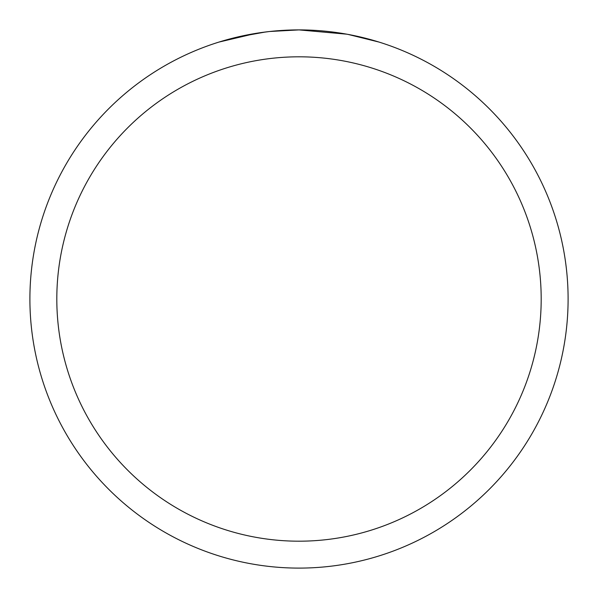 <?xml version="1.0" encoding="UTF-8"?>
<svg xmlns="http://www.w3.org/2000/svg" width="598" height="598" viewBox="0 0 598 598"><rect width="100%" height="100%" fill="white"/><g stroke="black" fill="none" stroke-linecap="round" stroke-linejoin="round"><path stroke-width="0.9" d="M346.803 34.183L299 29.9A269.1 269.1 0 0 1 568.1 299A269.1 269.1 0 0 1 299 568.1A269.1 269.1 0 0 1 29.9 299A269.1 269.1 0 0 1 299 29.9L269.915 31.477M348.073 34.415L378.968 42.054M299 56.81A242.19 242.19 0 0 1 541.19 299A242.19 242.19 0 0 1 299 541.19A242.19 242.19 0 0 1 56.81 299A242.19 242.19 0 0 1 299 56.81M268.651 31.619L258.493 32.965M237.1 37.113L265.37 32.015M279.273 30.625L280.761 30.52M219.047 42.054L256.056 33.346M272.681 31.193L277.136 30.79M278.137 30.707L279.812 30.588M282.383 30.416L286.905 30.177M293.551 29.952L299 29.9"/></g></svg>
